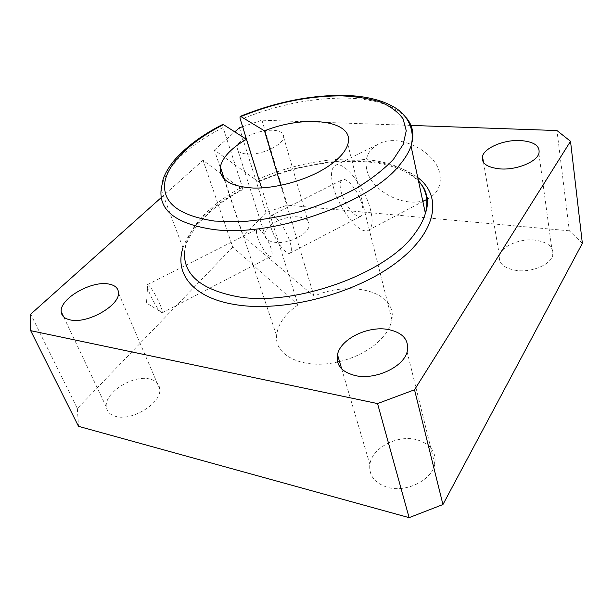 <?xml version="1.0" encoding="UTF-8"?>
<svg xmlns="http://www.w3.org/2000/svg" width="613" height="613" viewBox="0 0 613 613"><rect width="100%" height="100%" fill="white"/><g stroke="black" fill="none" stroke-linecap="round" stroke-linejoin="round"><path stroke-width="0.46" stroke-dasharray="3.06 2.3" d="M416.15 439.567C397.078 434.724 372.03 447.911 369.869 464.355C368.704 475.527 374.643 483.205 387.7 487.389C406.312 492.86 431.874 480.086 434.801 464.187C436.525 451.712 430.311 443.505 416.15 439.567M149.802 379.041C133.167 374.42 103.972 392.833 106.333 407.04C106.946 411.675 110.041 414.779 115.619 416.365C132.109 421.552 161.763 402.887 159.763 389.094C159.28 383.907 155.963 380.55 149.802 379.041M534.827 240.112C519.563 238.373 501.403 246.303 499.457 255.705C498.361 263.475 504.124 268.41 516.744 270.517C531.869 272.57 550.535 264.686 552.742 255.414C553.983 247.085 548.014 241.989 534.827 240.112M251.177 154.108C265.329 153.633 283.237 144.208 283.658 137.212C283.888 133.029 280.264 130.699 272.8 130.232C263.567 130.148 254.617 132.515 245.951 137.343M244.664 138.147C239.959 141.251 237.384 144.316 236.955 147.342C236.787 151.258 240.242 153.511 247.323 154.101L251.046 154.108M298.309 216.925C284.662 215.209 264.548 225.484 264.701 234.312C264.762 238.664 268.203 241.338 275.03 242.334C288.6 244.334 309.128 233.913 309.098 225.239C309.105 220.58 305.512 217.807 298.309 216.925M222.963 124.324L223.101 127.535L242.327 186.927L242.419 189.708L223.224 175.548M339.525 361.57C352.345 358.406 363.532 353.28 373.102 346.192C383.976 337.801 390.228 328.936 391.868 319.588C397.17 291.596 350.644 279.697 313.994 296.202L243.162 236.289L214.42 150.078L258.073 181.44L258.87 181.686L259.222 180.314M220.757 173.678L203.026 160.254L232.764 247.093L298.056 304.853L261.59 187.907M298.056 304.853C284.861 314.147 277.704 324.438 276.593 335.725C274.371 355.839 303.688 369.884 337.564 362.022M160.384 305.412C156.713 296.117 148.783 283.413 147.472 284.647L147.541 287.635L149.204 292.355C152.522 300.094 156.008 306.347 159.664 311.113L162.047 312.898C162.698 312.346 162.138 309.849 160.384 305.412M257.575 237.246C260.418 246.464 268.732 258.081 271.268 256.257C272.471 255.422 272.402 252.794 271.053 248.357C268.256 239.078 259.82 227.331 257.337 229.124C256.073 229.975 256.15 232.679 257.575 237.246M341.073 191.509C344.161 204.244 356.168 219.362 360.904 216.213C363.126 214.78 363.524 211.01 362.099 204.918C359.134 192.068 346.912 176.728 342.276 179.785C339.901 181.264 339.502 185.172 341.073 191.509M290.033 242.158C291.811 248.28 291.811 251.935 290.041 253.138C286.286 255.797 274.678 239.882 270.885 227.109C268.969 220.749 268.954 216.948 270.839 215.707C274.509 213.109 286.34 229.27 290.033 242.158M366.773 169.655C371.317 192.49 408.672 210.228 428.771 198.351C437.866 193.064 441.567 185.057 439.873 174.337C436.441 151.319 398.611 132.875 378.773 143.894C368.367 149.557 364.367 158.139 366.773 169.655M333.265 186.536C338.843 209.087 360.046 235.852 368.551 230.166C372.397 227.645 373.11 221.055 370.666 210.382C365.494 187.463 343.602 160.024 335.418 165.387C331.097 168.046 330.376 175.096 333.265 186.536M313.994 296.202L280.808 185.356M232.764 247.093L77.353 408.503L30.696 314.178M161.25 197.57L203.026 160.254M582.35 243.33L569.324 230.81L556.956 130.546M77.353 408.503L78.502 426.326M214.42 150.078L234.909 131.772M569.324 230.81L287.359 205.163L266.004 212.565L239.392 127.772M266.004 212.565L243.162 236.289M242.625 126.684L261.95 120.194L410.971 125.42M287.359 205.163L261.95 120.194M405.699 117.152C393.607 105.007 373.555 98.647 345.548 98.095C310.998 97.919 275.95 105.084 240.411 119.573M223.101 127.535C208.627 134.875 196.191 142.998 185.808 151.901C171.272 164.437 163.043 176.988 161.112 189.555L184.505 251.974C185.831 238.472 193.31 225.186 206.941 212.09C216.696 202.788 228.488 194.405 242.327 186.927M418.434 180.751C406.189 167.916 386.895 160.729 360.559 159.181C326.921 157.779 293.029 164.338 258.893 178.866M182.965 247.867C191.11 225.73 210.657 206.267 241.606 189.463M258.073 181.44C293.512 166.269 328.744 159.426 363.793 160.928C386.504 162.253 404.496 167.786 417.744 177.517M341.709 368.957L369.869 464.355M63.675 316.898L106.333 407.04M483.542 162.529L499.457 255.705M236.955 147.342L264.701 234.312M242.419 189.708C209.056 207.432 186.712 232.656 184.505 251.974M258.87 181.686C293.734 166.774 328.361 160.077 362.743 161.571C387.807 163.135 406.396 169.671 418.518 181.164M224.519 179.425L276.593 335.725M159.664 311.113L146.476 303.014L147.541 287.635M162.047 312.898L271.268 256.257M290.041 253.138L360.904 216.213M368.551 230.166L422.855 201.478M427.384 199.079L428.771 198.351M335.418 165.387L378.773 143.894M270.839 215.707L342.276 179.785M147.472 284.647L257.337 229.124M347.824 144.3L391.868 319.588M283.658 137.212L309.098 225.239M538.888 153.595L552.742 255.414M118.478 292.884L159.763 389.094M407.139 351.87L434.801 464.187"/><path stroke-width="0.92" d="M388.014 329.449C367.762 325.687 340.483 339.043 337.479 354.62C335.748 365.202 341.809 372.214 355.663 375.669C375.455 380.121 403.454 366.995 407.139 351.87C409.415 340.046 403.04 332.568 388.014 329.449M108.654 284.011C91.49 280.447 59.699 298.6 61.2 311.657C61.522 315.925 64.564 318.676 70.326 319.925C87.33 324.078 119.742 305.542 118.478 292.884C118.294 288.11 115.014 285.152 108.654 284.011M520.261 140.523C504.162 139.634 484.783 147.618 482.469 156.238C481.098 163.334 487.067 167.564 500.377 168.927C516.361 170.13 536.352 162.116 538.888 153.595C540.367 145.978 534.161 141.618 520.261 140.523M245.951 137.343L244.664 138.147M259.222 180.314L240.411 119.573C239.852 117.658 239.875 116.57 240.472 116.294L264.487 130.837C305.596 114.248 355.494 120.347 347.824 144.3C345.38 152.3 337.855 160.277 325.258 168.246C305.535 180.467 275.781 188.651 253.345 188.045C230.013 186.521 219.002 179.463 220.335 166.866C222.58 157.273 231.285 148.085 246.434 139.304L222.963 124.324M261.59 187.907L246.434 139.304M337.564 362.022L339.525 361.57M280.808 185.356L264.487 130.837M223.224 175.548L220.757 173.678M410.971 125.42L556.956 130.546L570.519 141.297L414.518 389.784L377.547 403.569L30.65 330.66L30.696 314.178L161.25 197.57M30.65 330.66L78.502 426.326L409.116 517.648L442.938 504.537L582.35 243.33L570.519 141.297M442.938 504.537L414.518 389.784M409.116 517.648L377.547 403.569M234.909 131.772L239.392 127.772L242.625 126.684M223.73 124.47C192.306 140.469 169.035 161.778 164.989 181.31C161.633 202.298 178.176 215.554 214.619 221.078L240.641 221.753C259.797 220.335 279.551 216.979 299.903 211.684C319.963 205.37 338.529 197.715 355.586 188.735C371.217 179.249 383.861 169.418 393.508 159.242L403.162 144.446L406.258 130.761L403.078 118.853C398.075 111.934 390.542 106.34 380.474 102.057C369.241 98.586 356.437 96.532 342.062 95.881C308.96 95.758 275.321 102.624 241.147 116.47M223.032 124.293C201.938 134.952 185.44 147.25 173.54 161.196C166.575 170.253 164.361 175.525 163.05 179.41L161.112 189.555C158.928 210.566 176.222 223.852 213.002 229.423C272.111 237.783 370.459 203.049 399.891 164.652C405.277 158.215 408.986 151.993 411.024 145.971C414.618 134.63 412.848 125.021 405.699 117.152M184.505 251.974C183.341 274.524 200.689 289.374 236.557 296.5C294.102 307.305 387.669 273.421 415.116 233.101C420.143 226.35 423.568 219.768 425.384 213.347C428.709 200.612 426.395 189.746 418.434 180.751M417.744 177.517C442.586 196.06 437.498 231.768 395.891 262.969C354.598 294.232 282.524 312.745 235.024 304.569C192.712 297.841 174.391 273.459 182.965 247.867M337.479 354.62L341.709 368.957M61.2 311.657L63.675 316.898M482.469 156.238L483.542 162.529M418.518 181.164C424.487 188.061 423.729 188.068 425.483 191.478L427.223 197.769C427.912 202.78 427.299 207.968 425.384 213.347L411.024 145.971C414.618 133.167 410.335 118.524 397.278 109.114C384.198 100.356 366.091 95.766 342.966 95.352C309.304 95.253 275.137 102.241 240.472 116.294M220.335 166.866L224.519 179.425M422.855 201.478L427.384 199.079"/></g></svg>
